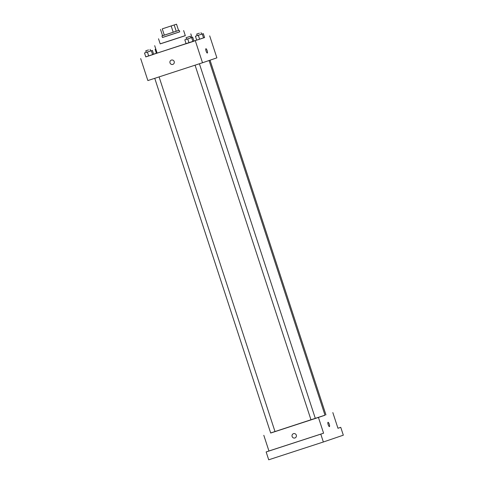 <?xml version="1.0" encoding="UTF-8"?>
<svg xmlns="http://www.w3.org/2000/svg" width="484" height="484" viewBox="0 0 484 484"><rect width="100%" height="100%" fill="white"/><g stroke="black" fill="none" stroke-linecap="round" stroke-linejoin="round"><path stroke-width="0.73" d="M170.12 26.281L162.243 28.877L170.12 26.281M162.86 28.653L176.521 24.2L162.86 28.653M174.179 24.999L176.23 31.279L178.578 30.48L176.521 24.2M176.23 31.279L173.23 32.265L171.179 25.985M160.519 29.451L162.57 35.731L173.23 32.265M162.563 35.707L178.572 30.474M179.207 30.28L179.721 31.853L169.981 35.066L162.455 37.498L161.94 35.925M164.324 35.169L162.267 28.889M162.442 37.468L179.709 31.823M158.528 38.78L160.198 43.881L171.148 40.347L185.311 35.671L183.642 30.571M160.18 43.838L185.293 35.628M186.098 43.717L157.137 53.131L154.705 45.678M186.594 39.246L184.827 39.833L186.11 43.76L193.981 41.182L192.699 37.256L186.6 39.252L186.086 37.685L190.418 36.27L186.086 37.685M144.51 52.974L145.793 56.9L148.691 55.962L153.664 54.317L152.381 50.396L144.51 52.974L152.381 50.396M145.775 56.846L204.581 37.546M196.71 40.111L193.927 41.019M156.386 53.246L153.616 54.172M195.433 36.221L196.716 40.142L199.614 39.21L204.587 37.564L203.304 33.638L195.433 36.221L203.304 33.638M156.399 53.282L157.112 53.052L156.399 53.282L155.116 49.356L155.83 49.126L155.116 49.356M140.681 58.588L147.862 80.562L202.512 62.751L216.886 57.85L209.699 35.877M202.512 62.751L195.324 40.777M207.17 50.699A2.269 0.581 -108 0 1 207.321 53.04A2.269 0.581 -108 0 1 206.069 51.062A2.269 0.581 -108 0 1 205.918 48.727A2.269 0.581 -108 0 1 207.17 50.699M171.403 60.083A2.269 2.196 71.2 0 1 174.192 61.547A2.269 2.196 71.2 0 1 172.842 64.39A2.269 2.196 71.2 0 1 170.029 62.95A2.269 2.196 71.2 0 1 171.403 60.083M172.842 64.39A2.269 2.196 71.2 0 1 170.029 62.95A2.269 2.196 71.2 0 1 171.372 60.089M205.912 48.727A2.269 0.581 -108 0 1 207.164 50.699A2.269 0.581 -108 0 1 207.321 53.04M209.07 60.518L325.006 415.224L315.338 418.46M199.402 63.767L315.344 418.478L272.861 432.333L270.689 433.035L154.753 78.317M270.671 432.962L324.988 415.181M263.81 435.304L268.941 450.997L266.146 451.953L268.711 459.8L323.354 441.995L320.789 434.142L323.584 433.192L318.454 417.492M323.354 441.995L343.319 435.183L340.754 427.336L337.947 428.249M332.829 412.592L337.959 428.286L340.754 427.336M328.019 422.302A2.269 0.581 -108 0 1 329.271 424.274A2.269 0.581 -108 0 1 329.429 426.622A2.269 0.581 -108 0 1 328.17 424.637A2.269 0.581 -108 0 1 328.019 422.302A2.269 0.581 -108 0 1 329.271 424.274A2.269 0.581 -108 0 1 329.423 426.622M268.941 450.997L323.584 433.192M293.504 433.658A2.269 2.196 71.2 0 1 296.293 435.122A2.269 2.196 71.2 0 1 294.944 437.966A2.269 2.196 71.2 0 1 292.13 436.526A2.269 2.196 71.2 0 1 293.504 433.658M294.944 437.966A2.269 2.196 71.2 0 1 292.13 436.526A2.269 2.196 71.2 0 1 293.479 433.664M312.265 436.901L317.673 435.134L312.265 436.901M271.947 450.041L277.356 448.275L271.947 450.041M266.146 451.953L320.789 434.142M145.793 56.9L148.691 55.962L147.408 52.036M148.691 55.962L152.623 54.674L151.341 50.747M152.623 54.674L153.664 54.317M148.485 49.925L145.769 50.82L148.485 49.925M196.716 40.142L199.614 39.21L198.331 35.284M199.614 39.21L203.546 37.915L202.264 33.995M203.546 37.915L204.587 37.564M199.408 33.172L196.692 34.068L199.408 33.172M184.827 39.833L192.699 37.256M186.11 43.76L189.008 42.822L187.725 38.901M189.008 42.822L192.941 41.533L191.658 37.613M192.941 41.533L193.981 41.182M191.985 37.486L190.805 33.874M311.012 419.894L195.07 65.177M325.95 414.861L210.026 60.191M275.021 431.619L159.085 76.902M150.609 50.977L150.1 49.404M146.277 52.393L145.769 50.82M201.538 34.219L201.023 32.652M197.206 35.634L196.692 34.068M190.932 37.837L190.418 36.27"/></g></svg>
